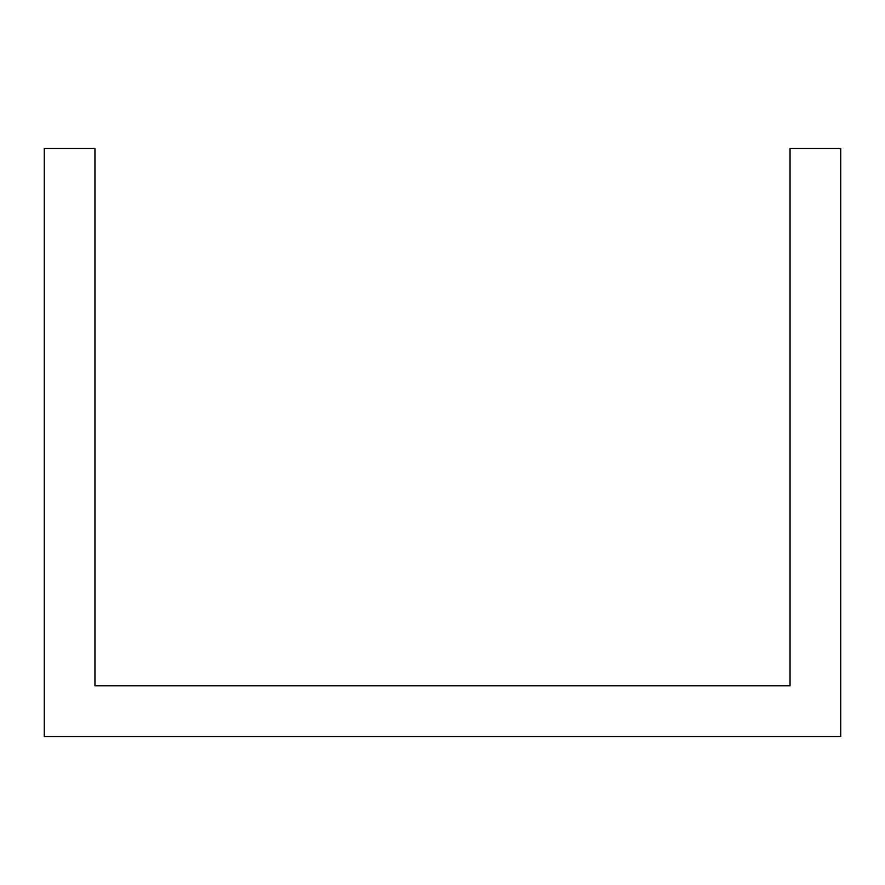 <?xml version="1.0" encoding="UTF-8"?>
<svg xmlns="http://www.w3.org/2000/svg" width="885" height="885" viewBox="0 0 885 885"><rect width="100%" height="100%" fill="white"/><g stroke="black" fill="none" stroke-linecap="round" stroke-linejoin="round"><path stroke-width="1.33" d="M749.484 736.541L840.75 736.541L840.75 148.459L790.039 148.459L790.039 685.842L94.96 685.842L94.96 148.459L44.25 148.459L44.25 736.541L749.484 736.541"/></g></svg>

